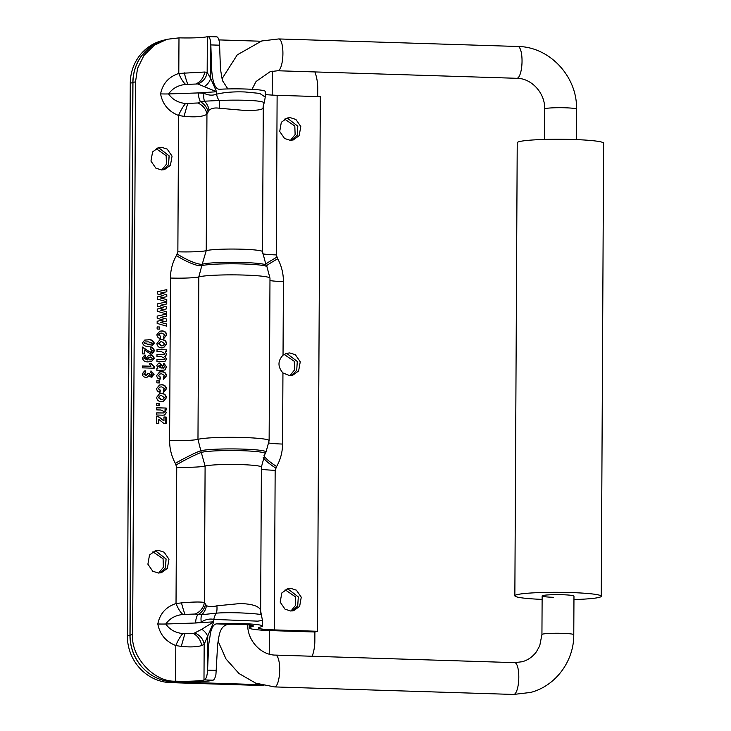 <?xml version="1.0" encoding="UTF-8"?>
<svg xmlns="http://www.w3.org/2000/svg" width="731" height="731" viewBox="0 0 731 731"><rect width="100%" height="100%" fill="white"/><g stroke="black" fill="none" stroke-linecap="round" stroke-linejoin="round"><path stroke-width="1.1" d="M285.392 353.758L287.1 353.667L297.289 361.498L296.704 370.434L291.367 375.496L296.704 370.434L297.289 361.498L287.1 353.667L285.392 353.758M284.131 354.398L294.282 361.324L294.593 369.849L289.951 375.597M285.931 118.468L287.639 118.385L297.828 126.216L297.234 135.144L291.897 140.215L297.234 135.144L297.828 126.216L287.639 118.385L285.931 118.468M284.67 119.107L294.812 126.034L295.132 134.559L290.49 140.306M286.406 589.168L288.115 589.085L298.303 596.916L297.718 605.853L292.382 610.915L297.718 605.853L298.303 596.916L288.115 589.085L286.406 589.168M285.145 589.807L295.297 596.734L295.607 605.268L290.965 611.006M157.211 148.091L158.965 148L169.153 155.849L168.541 164.795L163.196 169.848M154.15 551.183L155.895 551.092L166.092 558.95L165.48 567.886L160.126 572.94M152.889 551.823L163.077 558.767L163.369 567.302L158.718 573.04M263.882 685.587L170.588 682.626A45.477 43.303 -105.3 0 1 127.377 635.952L130.273 83.224A45.477 43.303 -105.3 0 1 161.743 40.735L166.97 39.3L154.287 45.24L143.934 55.474L137.556 68.394L135.527 81.781L132.859 82.521A45.477 43.321 -105.4 0 1 141.695 55.611L151.619 45.98L164.301 40.031M260.209 684.655L173.274 681.895L170.588 682.626M173.274 681.895A45.477 43.303 74.7 0 1 130.054 635.212L132.951 82.493A45.477 43.303 74.7 0 1 164.42 40.004M218.907 39.903L260.821 41.228M156.297 148.731L166.147 155.676L166.44 164.21L161.779 169.939M161.45 169.939L155.813 168.121L150.961 161.085L152.587 151.902L158.49 147.644L161.569 147.287L167.198 149.106L172.059 156.132L170.424 165.316L164.521 169.574L161.45 169.939M157.183 148.101L158.901 148.018L169.099 155.849L168.505 164.777L163.159 169.848M158.38 573.031L152.742 571.213L147.89 564.186L149.517 555.003L155.42 550.745L158.499 550.379L164.128 552.197L168.989 559.224L167.353 568.407L161.45 572.665L158.38 573.031M154.113 551.201L155.831 551.11L166.028 558.941L165.434 567.877L160.089 572.949M290.189 140.306L284.56 138.479L279.708 131.452L281.334 122.269L287.237 118.011L290.308 117.654L295.927 119.473L300.788 126.5L299.162 135.683L293.259 139.941L290.189 140.306M290.664 611.006L285.035 609.179L280.183 602.152L281.81 592.969L287.712 588.72L290.783 588.354L296.411 590.173L301.263 597.2L299.637 606.383L293.734 610.641L290.664 611.006M289.65 375.588L282.943 372.947C277.643 366.816 277.67 360.886 283.034 355.156L286.698 353.301L289.768 352.936L295.397 354.754L300.249 361.79L298.623 370.973L292.72 375.222L289.65 375.588M216.888 605.807L240.325 603.532C251.948 603.943 258.655 606.054 260.455 609.846L261.342 614.844A11.367 10.07 -21.7 0 1 261.342 614.862A11.367 10.07 -21.7 0 1 261.351 614.872C262.52 614.003 233.673 611.737 216.403 613.145A11.367 8.087 105.3 0 0 213.799 619.395C209.843 618.517 205.667 619.385 201.263 621.999L195.643 622.995L213.79 621.816L204.168 644.313L201.683 645.592C196.785 647.008 189.969 647.273 181.251 646.405L175.796 645.546C165.818 641.599 159.815 634.407 157.805 623.972C159.897 613.684 165.974 606.867 176.025 603.532L181.48 602.892C192.81 601.896 200.449 601.75 204.388 602.463L206.425 605.588C208.865 606.894 212.346 606.968 216.888 605.807A13.642 6.899 79.5 0 1 216.403 613.145L201.802 614.716A11.367 6.369 71.9 0 0 201.263 621.999M242.902 110.28L219.492 108.261C214.951 107.539 211.46 108.215 209.02 110.28L206.946 114.246C202.98 116.722 195.341 117.426 184.029 116.33L178.574 115.471C168.587 111.523 162.593 104.332 160.582 93.897C162.675 83.617 168.751 76.801 178.793 73.456L204.68 72.022L207.165 72.396L210.665 78.409L216.568 91.75L197.845 83.964L185.729 84.412C178.218 85.171 172.507 88.35 168.587 93.943C172.443 99.553 178.126 102.742 185.628 103.51L197.754 102.989L200.468 101.728L204.497 101.189L219.081 100.503C236.268 99.644 265.198 100.184 264.019 103.153L263.078 108.334C261.25 110.061 254.525 110.71 242.902 110.28M219.492 108.261A13.642 7.173 -84.8 0 0 219.081 100.503A11.367 7.612 66.4 0 1 216.55 94.171L216.568 91.75L198.412 92.919L204.031 93.303C208.417 95.414 212.593 95.706 216.55 94.171C224.719 92.261 234.258 91.53 245.168 91.978L259.724 93.404L265.234 97.068L265.262 91.439A28.408 2.44 0.3 0 0 245.187 89.008A28.408 2.44 0.3 0 0 219.401 89.283L219.053 89.283M219.401 89.283C213.671 88.999 212.319 77.349 211.661 69.765L210.839 44.92C210.583 39.465 209.559 36.678 207.759 36.577A111.158 9.54 -179.7 0 0 207.348 36.687L207.165 72.396A13.642 12.39 140.4 0 1 197.845 83.964M145.743 372.728L144.062 373.952L146.026 375.286L147.872 374.089L147.708 373.267L149.709 373.541L150.056 374.802L151.098 375.286L152.295 374.135L150.778 372.728L151.089 370.992L154.122 374.245L151.189 377.196L148.795 375.688L147.105 377.233L145.962 377.351C143.806 377.233 142.563 376.09 142.234 373.934L144.528 370.964L145.451 370.818L145.743 372.728L144.939 372.883M145.414 372.828L143.733 374.044L145.697 375.378L146.684 375.241M147.753 373.413L149.371 373.632L149.727 374.893L151.354 375.277M152.011 377.095L151.189 377.196M145.524 356.993L144.144 358.117L147.415 359.917L146.428 357.989L148.795 355.229L150.257 355.074C152.532 355.111 153.848 356.244 154.214 358.473L151.545 361.562L148.311 361.854C145.122 362.128 143.121 360.803 142.317 357.879L145.231 355.083L145.524 356.993L144.839 357.13M144.354 355.248L145.231 355.083L145.186 357.039M157.183 318.296L157.192 316.103L166.695 314.019L166.686 316.157L160.464 317.4L166.677 319.091L166.659 321.019L160.436 322.344L166.65 323.97L166.631 326.154L157.156 323.431L157.174 321.256L163.278 319.959L157.183 318.296M163.543 336.315L164.895 334.899L161.99 333.071L160.107 333.235L158.791 334.761L160.646 336.379L160.299 338.49C158.188 338.097 157.064 336.827 156.927 334.661L159.806 331.17L161.834 330.942C164.658 330.887 166.302 332.221 166.759 334.962L163.863 338.426L163.707 336.269M157.019 349.509L166.513 349.811L166.504 351.748L165.206 351.712L166.659 354.316L165.133 356.582L166.631 359.131L164.886 361.543L156.955 361.516L156.973 359.396L164.036 359.451L164.767 358.464L161.551 356.71L156.982 356.573L157.001 354.453L164.201 354.498L164.795 353.548L161.633 351.775L157.01 351.629L157.019 349.509M156.991 354.553L164.201 354.498M163.315 377.068L164.685 375.67L161.779 373.843L159.888 374.007L158.581 375.533L160.436 377.159L160.089 379.261C157.978 378.877 156.854 377.598 156.717 375.442L159.596 371.942L161.624 371.723C164.448 371.659 166.083 372.993 166.549 375.734L163.643 379.197L163.488 377.041M148.375 339.769C151.39 339.422 153.355 340.573 154.287 343.204L151.884 345.982L148.32 346.275C145.305 346.622 143.331 345.48 142.39 342.839L144.775 340.07L148.046 339.86C151.052 339.513 153.026 340.664 153.958 343.296L154.287 343.204M162.547 415.181L156.681 414.998L156.69 412.878L163.589 412.942L164.493 411.836L161.012 410.009L156.708 409.881L156.717 407.761L166.211 408.053L166.193 410L164.804 409.954L166.348 412.622L164.594 415.025L162.547 415.181M156.598 397.436L159.559 393.653L161.67 393.433C164.438 393.552 166.028 394.987 166.43 397.728L163.315 401.529L161.551 401.73C158.718 401.648 157.074 400.213 156.598 397.436M156.845 382.87L156.854 380.75L159.404 380.833L159.385 382.953L156.845 382.87M213.086 680.186L204.388 679.912C206.188 678.944 207.248 675.682 207.567 670.126L208.655 644.906L210.583 632.598C211.963 626.96 213.973 624.055 216.604 623.881L228.949 624.274C219.565 625.407 219.163 635.349 217.637 644.44L215.947 674.311C215.234 677.765 214.284 679.729 213.086 680.186A102.066 8.763 -179.7 0 0 212.675 680.296A31.835 2.732 0.3 0 1 173.229 681.913L172.964 681.904C158.755 680.99 147.278 674.594 138.524 662.697A45.477 43.321 -105.4 0 1 129.963 635.239L132.631 634.508L135.527 81.781M132.631 634.508C130.602 656.776 154.159 682.352 175.614 681.164L173.229 681.913M206.425 605.588A13.642 11.906 113.5 0 1 201.802 614.716L195.076 614.031L182.951 614.479A13.642 4.103 67.9 0 1 176.025 603.532L176.738 467.2L175.312 463.335C171.502 456.254 169.601 448.642 169.601 440.501L170.451 278.045C170.515 270.004 172.498 262.511 176.399 255.576L177.861 251.802L178.574 115.471A13.642 3.198 -64.8 0 1 185.628 103.51M207.348 36.687A22.734 1.955 -179.7 0 1 179.259 37.848L166.97 39.3M163.251 390.135L164.612 388.737L161.706 386.909L159.824 387.065L158.508 388.6L160.372 390.217L160.016 392.328C157.905 391.935 156.781 390.656 156.644 388.499L159.522 384.999L161.56 384.78C164.374 384.716 166.019 386.059 166.476 388.801L163.58 392.264L163.424 390.107M156.726 405.467L156.736 403.348L159.285 403.43L159.267 405.541L156.726 405.467M156.635 423.642L156.672 416.588L158.627 416.643L163.972 420.919L163.954 416.99L166.156 417.063L166.129 423.77L164.228 423.706L158.791 419.375L158.837 423.715L156.635 423.642M142.189 347.143L150.531 352.333L152.423 350.898L150.75 349.372L151.061 347.481C153.09 347.728 154.159 348.906 154.25 350.999L152.039 354.023L150.97 354.151L144.491 350.039L144.473 353.941L142.49 353.877L142.527 347.051L149.426 351.748L151.326 352.205M158.426 363.17L159.267 363.097L162.255 366.094L162.867 368.159L164.731 366.706L163.552 365.253L163.899 363.316L166.595 366.898L164.95 370.032L156.909 370.516L156.927 368.397L157.96 368.15L156.772 365.601L158.581 363.115L159.596 363.005L162.584 366.003L163.196 368.058L163.899 368.049M157.512 370.288L156.909 370.516M156.882 343.597L159.842 339.814L161.953 339.604C164.722 339.714 166.312 341.149 166.714 343.89L163.598 347.691L161.825 347.892C159.002 347.81 157.357 346.375 156.882 343.597M157.128 329.032L157.138 326.912L159.678 326.995L159.669 329.114L157.128 329.032M157.247 306.115L157.256 303.922L166.759 301.839L166.75 303.977L160.528 305.22L166.732 306.91L166.723 308.838L160.5 310.163L166.714 311.79L166.695 313.974L157.22 311.251L157.238 309.076L163.342 307.778L157.247 306.115M154.159 368.232L142.417 367.857L142.426 365.957L150.97 366.222L149.298 363.627L151.28 363.691L154.168 366.66L154.159 368.232M157.311 293.935L157.32 291.742L166.823 289.613L166.814 291.797L160.592 293.04L166.796 294.73L166.787 296.658L160.564 297.983L166.778 299.609L166.759 301.793L157.284 299.07L157.293 296.896L163.406 295.598L157.311 293.935M265.252 94.5A22.734 1.955 -179.7 0 0 277.122 95.304L320.306 96.675L317.501 631.273L274.326 629.903A22.734 1.955 0.3 0 1 258.29 627.956A22.734 1.955 0.3 0 1 259.286 627.39A111.158 9.54 0.3 0 0 261.881 626.531A28.408 2.44 0.3 0 0 262.466 626.047A28.408 2.44 0.3 0 0 246.539 623.771A28.408 2.44 0.3 0 0 216.604 623.881M277.122 95.304L276.291 254.909L277.716 258.774C281.517 265.856 283.418 273.467 283.418 281.609L283.034 355.156M282.943 372.947L282.568 444.055C282.504 452.105 280.521 459.589 276.629 466.524L275.158 470.307L274.326 629.903M317.693 96.593L317.729 88.332A45.477 43.321 -105.4 0 0 314.906 71.93M269.246 654.126L269.373 630.561L314.887 631.995L317.501 631.273M314.887 631.995L314.842 641.05A45.477 43.321 74.6 0 1 312.21 656.255M204.634 86.395A13.642 10.7 151.1 0 0 210.665 78.409L210.839 44.92L219.592 45.194L220.451 68.997L222.37 80.474L227.871 88.935M272.179 95.085L272.298 71.172M207.759 36.577L216.449 36.852C217.646 36.705 218.578 38.231 219.263 41.429L219.592 45.194M260.455 609.846A13.642 13.03 158 0 0 261.342 614.853L262.493 620.427L257.705 621.149L213.799 619.395L213.79 621.816L201.793 629.272A13.642 9.275 -155.3 0 1 207.741 636.646L207.567 670.126L216.312 670.409M228.949 624.274A19.317 1.654 0.3 0 1 253.374 626.001A19.317 1.654 0.3 0 1 252.972 626.33A102.066 8.763 0.3 0 1 250.596 627.116L250.605 625.124M127.377 635.952L129.963 635.239L132.859 82.521L130.273 83.224M204.388 679.912A111.158 9.54 -179.7 0 0 203.986 680.022A22.734 1.955 0.3 0 1 175.888 681.173M197.754 102.989A13.642 11.458 -150.1 0 1 206.946 114.246L206.233 250.651L201.793 265.664A33.334 2.86 0.3 0 1 243.432 263.982A33.334 2.86 0.3 0 1 266.952 266.705L266.057 265.143A32.429 2.787 -179.7 0 0 243.176 262.502A32.429 2.787 -179.7 0 0 202.67 264.138A22.734 4.989 -150.3 0 1 177.267 254.05M269.127 440.638L269.986 278.191A36.376 3.125 -179.7 0 0 244.264 275.066A36.376 3.125 -179.7 0 0 198.823 276.903L197.973 439.349A36.376 3.125 0.3 0 1 243.414 437.513A36.376 3.125 0.3 0 1 269.127 440.638L265.983 452.087A33.334 2.86 -179.7 0 0 242.464 449.09A33.334 2.86 -179.7 0 0 200.824 450.771L205.1 466.058L204.388 602.463A13.642 12.39 140.4 0 1 195.076 614.031M160.582 93.897A13.642 1.17 0.3 0 0 168.587 93.943L198.412 92.919A11.367 6.131 87.1 0 0 200.468 101.728A13.642 10.7 -144.6 0 1 208.061 111.806M204.031 93.303A11.367 6.789 101.9 0 0 204.497 101.189A13.642 11.276 -126.7 0 1 209.02 110.28M265.234 97.068L264.375 102.23A11.367 9.083 -162.9 0 1 264.019 103.153A13.642 13.478 -133.1 0 0 263.078 108.334M182.951 614.479C175.449 615.246 169.729 618.417 165.809 624.009C169.665 629.619 175.349 632.808 182.851 633.576L193.496 633.558L201.793 629.272M205.484 604.4A13.642 11.723 136 0 1 197.781 614.762A11.367 6.131 87.1 0 0 195.643 622.995L165.809 624.009A13.642 1.17 0.3 0 1 157.805 623.972M185.729 84.412A13.642 4.103 67.9 0 1 178.793 73.456L178.985 37.838M182.851 633.576A13.642 3.198 -64.8 0 0 175.796 645.546L175.614 681.164M194.976 633.055A13.642 11.458 -150.1 0 1 204.168 644.313L203.986 680.022M269.373 630.561A31.835 2.732 0.3 0 1 249.198 627.911A31.835 2.732 0.3 0 1 250.596 627.116M156.854 380.851L159.404 380.833M159.066 380.924L159.056 382.943M159.358 385.054L161.222 384.871C164.046 384.808 165.69 386.151 166.147 388.892L166.476 388.801M166.147 388.892L163.251 392.355M159.66 387.119L158.508 388.6M158.179 388.691L160.372 390.217M160.034 390.308L159.714 392.255M159.395 393.707L161.67 393.433M161.341 393.525C164.109 393.644 165.699 395.078 166.101 397.819L166.43 397.728M166.101 397.819L163.15 401.575M160.043 395.727L158.307 397.6L161.195 399.702L162.657 399.528M164.393 397.664L161.524 395.553L160.208 395.681L158.636 397.509L161.524 399.61L162.821 399.482L164.393 397.664M156.736 403.448L159.285 403.43M158.947 403.521L158.938 405.531M156.69 412.978L163.415 412.988M156.717 407.861L166.211 408.053M165.873 408.145L165.864 409.99M166.348 412.622L164.804 409.954M166.019 412.713L164.429 415.062M156.672 416.688L158.627 416.643M158.289 416.734L163.972 420.919M163.954 417.09L166.156 417.063M165.827 417.154L165.791 423.752M158.855 420.462L158.791 419.375M158.526 420.553L158.508 423.706M153.958 343.296L151.71 346.028M144.61 340.116L148.046 339.86M144.976 342.035L143.888 342.985L148 344.301L151.381 344.1M148.329 344.21L151.555 344.063L152.459 343.15L148.338 341.834L145.122 341.989L144.226 342.894L148 344.301M144.135 353.932L144.491 350.039M150.531 352.333L151.171 352.26M150.732 347.572C152.761 347.819 153.821 348.998 153.921 351.09L154.25 350.999M153.921 351.09L151.865 354.06M159.431 371.988L161.295 371.814C164.119 371.75 165.754 373.084 166.211 375.825L166.549 375.734M166.211 375.825L163.315 379.288M159.733 374.053L158.581 375.533M158.252 375.624L160.436 377.159M160.107 377.251L159.778 379.188M163.57 363.408L166.595 366.898M166.257 366.989L164.777 370.078M156.927 368.406L157.96 368.15M162.867 368.159L163.771 368.095M159.541 365.226L158.298 366.35L161.167 368.104L160.619 365.454L159.294 365.235M158.298 366.35L161.505 368.013M159.87 365.135L158.627 366.258M157.019 349.61L166.513 349.811M166.184 349.902L166.175 351.739M166.659 354.316L165.206 351.712M166.33 354.407L165.133 356.582M164.804 356.673L166.631 359.131M166.302 359.223L164.703 361.589M156.973 359.497L162.401 359.561M162.072 359.652L163.854 359.497M159.678 339.869L161.953 339.604M161.624 339.696C164.393 339.805 165.983 341.24 166.385 343.981L166.714 343.89M166.385 343.981L163.424 347.737M160.327 341.898L158.581 343.762L161.478 345.864L162.931 345.69M164.676 343.826L161.807 341.715L160.491 341.843L158.919 343.671L161.807 345.772L163.104 345.644L164.676 343.826M159.641 331.216L161.505 331.042C164.329 330.979 165.964 332.313 166.43 335.054L166.759 334.962M166.43 335.054L163.525 338.517M159.943 333.281L158.791 334.761M158.463 334.853L160.646 336.379M160.317 336.47L159.998 338.416M157.138 327.013L159.678 326.995M159.349 327.086L159.34 329.105M157.192 316.121L166.695 314.019M166.366 314.111L166.357 316.221M166.677 319.091L160.464 317.4M166.339 319.182L166.33 321.083M166.65 323.97L160.436 322.344M166.312 324.061L166.302 326.063M157.174 321.284L163.278 319.959M157.256 303.941L166.759 301.839M166.43 301.93L166.421 304.041M166.732 306.91L160.528 305.22M166.403 307.002L166.394 308.902M166.714 311.79L160.5 310.163M166.376 311.881L166.366 313.882M157.229 309.103L163.342 307.778M144.199 355.293L144.893 355.175M145.195 357.084L144.144 358.117M143.815 358.208L147.415 359.917M148.631 355.284L150.257 355.074M149.928 355.175C152.194 355.202 153.51 356.335 153.875 358.565L154.214 358.473M153.875 358.565L151.372 361.607M149.17 357.139L147.927 358.455L149.846 359.935L150.988 359.789M148.265 358.364L150.184 359.844L151.171 359.743L152.377 358.391L150.367 356.984L147.927 358.455M142.426 366.057L150.97 366.222M149.343 363.727L151.28 363.691M150.951 363.782L154.168 366.66M153.839 366.752L153.83 368.223M144.363 371.019L145.451 370.818M145.122 370.909L145.405 372.764M145.697 375.378L146.529 375.286M150.76 371.083L154.122 374.245M153.793 374.336L151.847 377.132M146.949 377.269L148.795 375.688M157.32 291.76L166.823 289.613M166.494 289.704L166.485 291.861M166.796 294.73L160.592 293.04M166.467 294.821L166.458 296.731M166.778 299.609L160.564 297.983M166.44 299.701L166.43 301.702M157.293 296.923L163.406 295.598M573.771 634.691C574.054 661.08 555.651 685.989 530.642 692.431L513.637 694.45A15.918 4.642 91.8 0 0 514.057 694.395A15.918 4.642 91.8 0 0 518.8 677.975A15.918 4.642 91.8 0 0 514.642 662.633L522.208 661.738C527.956 660.13 532.689 656.813 536.408 651.787L539.752 645.738L541.936 634.526A15.918 1.371 0.3 0 1 542.64 634.124A15.918 1.371 0.3 0 1 562.514 633.329A15.918 1.371 0.3 0 1 573.771 634.691L573.972 596.112A15.918 1.371 -179.7 0 0 562.724 594.742A15.918 1.371 -179.7 0 0 542.137 595.939A15.918 1.371 -179.7 0 0 553.385 597.309M573.954 599.557A43.202 3.71 -179.7 0 0 601.257 596.249A43.202 3.71 -179.7 0 0 570.719 592.549A43.202 3.71 -179.7 0 0 514.852 595.802A43.202 3.71 -179.7 0 0 542.119 599.393M601.257 596.249L603.623 143.203A43.202 3.71 -179.7 0 0 573.095 139.493A43.202 3.71 -179.7 0 0 517.228 142.746L514.852 595.802M514.642 662.633L275.532 655.095A15.918 4.642 91.8 0 1 279.681 670.437A15.918 4.642 91.8 0 1 274.947 686.866A15.918 4.642 91.8 0 1 274.527 686.912L255.74 683.165L239.01 673.525L226.034 659.024L218.085 641.16M221.959 78.875L237.246 54.871L261.753 40.963L278.758 38.944A15.918 4.642 -88.2 0 1 282.915 53.573A15.918 4.642 -88.2 0 1 278.173 70.715A15.918 4.642 -88.2 0 1 277.753 70.761L516.863 78.299C531.254 78.208 545.189 92.846 544.686 108.983A15.918 1.371 0.3 0 1 545.39 108.59A15.918 1.371 0.3 0 1 565.273 107.786A15.918 1.371 0.3 0 1 576.521 109.147L576.357 139.612M516.863 78.299A15.918 4.642 -88.2 0 0 517.283 78.244A15.918 4.642 -88.2 0 0 522.035 61.112A15.918 4.642 -88.2 0 0 517.868 46.482C549.685 46.711 577.481 76.746 576.521 109.147M176.399 255.576A22.734 4.989 -150.3 0 0 201.793 265.664L198.823 276.903A22.734 1.955 -179.7 0 1 170.451 278.045M177.861 251.802A22.734 1.955 -179.7 0 0 206.233 250.651A28.774 2.467 0.3 0 1 242.18 249.207A28.774 2.467 0.3 0 1 262.511 251.674L263.27 107.731M176.162 464.916A22.734 1.608 151.6 0 1 201.683 452.352A32.429 2.787 0.3 0 1 242.189 450.716A32.429 2.787 0.3 0 1 265.07 453.64L265.983 452.087M260.638 610.979L261.387 467.072A28.774 2.467 -179.7 0 0 241.047 464.605A28.774 2.467 -179.7 0 0 205.1 466.058A22.734 1.955 -179.7 0 1 176.738 467.2M262.593 253.831A22.734 1.955 -179.7 0 0 276.291 254.909M261.378 469.211A22.734 1.955 -179.7 0 0 275.158 470.307M252.972 625.663L252.972 626.33M169.601 440.501A22.734 1.955 -179.7 0 0 197.973 439.349L200.824 450.771A22.734 1.608 151.6 0 0 175.312 463.335M263.215 457.469A22.734 5.026 -150.4 0 0 275.751 468.059M263.964 455.733A22.734 5.026 -150.4 0 0 276.629 466.524M268.999 443.004A22.734 1.955 -179.7 0 0 282.568 444.055M269.967 280.576A22.734 1.955 -179.7 0 0 283.418 281.609M266.413 265.764A22.734 1.645 151.7 0 1 277.716 258.774M265.536 264.193A22.734 1.645 151.7 0 1 276.857 257.184M196.374 83.718A13.642 11.431 109.9 0 0 204.68 72.022M187.721 84.056A13.642 0.969 75.8 0 1 184.258 72.817M187.62 103.829L184.029 116.33M184.943 614.122A13.642 0.969 75.8 0 1 181.48 602.892M184.842 633.905L181.251 646.405M193.496 633.558A13.642 10.837 -121.9 0 1 201.683 645.592M277.753 70.761L270.187 71.656L256.042 81.525L252.031 89.31M278.758 38.944L517.868 46.482M544.686 108.983L544.531 139.438M542.137 595.939L541.936 634.526M513.637 694.45L274.527 686.912M275.532 655.095C261.141 655.195 247.197 640.548 247.708 624.411M266.057 265.143L262.511 251.674M262.493 620.427L262.466 626.047M265.07 453.64L261.387 467.072M269.986 278.191L266.952 266.705M264.375 102.23L263.873 103.82M249.198 627.911L249.207 624.95"/></g></svg>
